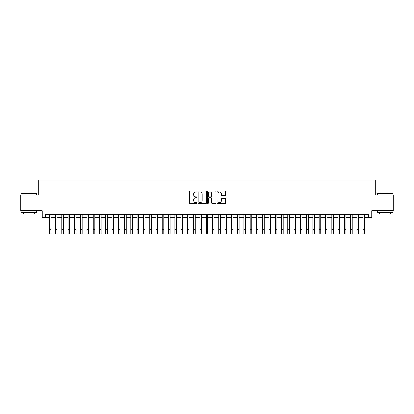 <?xml version="1.0" encoding="UTF-8"?>
<svg xmlns="http://www.w3.org/2000/svg" width="414" height="414" viewBox="0 0 414 414"><rect width="100%" height="100%" fill="white"/><g stroke="black" fill="none" stroke-linecap="round" stroke-linejoin="round"><path stroke-width="0.62" d="M196.955 191.553A0.43 0.43 0 0 0 196.526 191.123L189.974 191.123A0.616 0.616 0 0 0 189.358 191.739L189.358 202.829A0.616 0.616 0 0 0 189.974 203.445L196.526 203.445A0.43 0.43 0 0 0 196.955 203.015A0.43 0.43 0 0 0 196.526 202.586L195.677 202.586A1.972 1.972 0 0 1 193.705 200.614L193.705 199.688A1.972 1.972 0 0 1 195.677 197.716L196.526 197.716A0.43 0.43 0 0 0 196.955 197.287A0.43 0.43 0 0 0 196.526 196.852L195.677 196.852A1.972 1.972 0 0 1 193.705 194.88L193.705 193.959A1.972 1.972 0 0 1 195.677 191.987L196.526 191.987A0.43 0.43 0 0 0 196.955 191.553M225.009 195.465A0.616 0.616 0 0 0 225.625 194.849L225.625 191.739A0.616 0.616 0 0 0 225.009 191.123L217.738 191.123A0.616 0.616 0 0 0 217.122 191.739L217.122 202.829A0.616 0.616 0 0 0 217.738 203.445L225.009 203.445A0.616 0.616 0 0 0 225.625 202.829L225.625 199.072A0.616 0.616 0 0 0 225.009 198.456L221.899 198.456A0.616 0.616 0 0 0 221.283 199.072L221.283 200.935A1.651 1.651 0 0 1 219.632 202.586A1.651 1.651 0 0 1 217.987 200.935L217.987 193.633A1.651 1.651 0 0 1 219.632 191.987A1.651 1.651 0 0 1 221.283 193.633L221.283 194.849A0.616 0.616 0 0 0 221.899 195.465L225.009 195.465M45.343 217.686L45.343 214.55L368.657 214.55L368.657 217.686L371.798 217.686L371.798 210.783L393.3 210.783L393.3 195.087L375.25 195.087L375.25 180.023L38.75 180.023L38.75 195.087L20.7 195.087L20.7 210.783L42.202 210.783L42.202 217.686L49.266 217.686M206.462 191.739A0.616 0.616 0 0 0 205.846 191.123L198.575 191.123A0.616 0.616 0 0 0 197.959 191.739L197.959 202.829A0.616 0.616 0 0 0 198.575 203.445L205.846 203.445A0.616 0.616 0 0 0 206.462 202.829L206.462 191.739M208.154 191.123L215.425 191.123A0.616 0.616 0 0 1 216.041 191.739L216.041 202.829A0.616 0.616 0 0 1 215.425 203.445L212.315 203.445A0.616 0.616 0 0 1 211.699 202.829L211.699 198.332A0.616 0.616 0 0 0 211.083 197.716L209.018 197.716A0.616 0.616 0 0 0 208.402 198.332L208.402 203.015A0.43 0.43 0 0 1 207.973 203.445A0.43 0.43 0 0 1 207.538 203.015L207.538 191.739A0.616 0.616 0 0 1 208.154 191.123M50.834 217.686L55.543 217.686M57.111 217.686L61.821 217.686M63.389 217.686L68.098 217.686M69.671 217.686L74.375 217.686M75.948 217.686L80.658 217.686M82.226 217.686L86.935 217.686M88.503 217.686L93.212 217.686M94.78 217.686L99.489 217.686M101.057 217.686L105.767 217.686M107.335 217.686L112.044 217.686M113.617 217.686L118.321 217.686M119.894 217.686L124.604 217.686M126.172 217.686L130.881 217.686M132.449 217.686L137.158 217.686M138.726 217.686L143.435 217.686M145.003 217.686L149.713 217.686M151.281 217.686L155.99 217.686M157.563 217.686L162.267 217.686M163.84 217.686L168.55 217.686M170.118 217.686L174.827 217.686M176.395 217.686L181.104 217.686M182.672 217.686L187.382 217.686M188.95 217.686L193.659 217.686M195.227 217.686L199.936 217.686M201.509 217.686L206.213 217.686M207.787 217.686L212.491 217.686M214.064 217.686L218.773 217.686M220.341 217.686L225.05 217.686M226.618 217.686L231.328 217.686M232.896 217.686L237.605 217.686M239.173 217.686L243.882 217.686M245.45 217.686L250.159 217.686M251.733 217.686L256.437 217.686M258.01 217.686L262.719 217.686M264.287 217.686L268.996 217.686M270.565 217.686L275.274 217.686M276.842 217.686L281.551 217.686M283.119 217.686L287.828 217.686M289.396 217.686L294.106 217.686M295.679 217.686L300.383 217.686M301.956 217.686L306.665 217.686M308.233 217.686L312.943 217.686M314.511 217.686L319.22 217.686M320.788 217.686L325.497 217.686M327.065 217.686L331.774 217.686M333.342 217.686L338.052 217.686M339.625 217.686L344.329 217.686M345.902 217.686L350.611 217.686M352.179 217.686L356.889 217.686M358.457 217.686L363.166 217.686M364.734 217.686L368.657 217.686M199.253 191.987A0.43 0.43 0 0 0 198.818 192.417L198.818 202.151A0.43 0.43 0 0 0 199.253 202.586L200.143 202.586A1.972 1.972 0 0 0 202.115 200.614L202.115 193.959A1.972 1.972 0 0 0 200.143 191.987L199.253 191.987M211.699 193.664A1.651 1.651 0 0 0 210.048 192.018A1.651 1.651 0 0 0 208.402 193.664L208.402 196.236A0.616 0.616 0 0 0 209.018 196.852L211.083 196.852A0.616 0.616 0 0 0 211.699 196.236L211.699 193.664M49.266 229.273L50.834 229.273L50.834 233.977L49.266 233.977L49.266 214.55M50.834 229.273L50.834 214.55M21.202 193.519L36.711 193.705L21.202 193.519M28.861 212.667L21.016 212.667L21.016 211.099L36.711 211.099L36.711 212.667L28.861 212.667M34.512 212.667L34.512 214.11L23.21 214.11L23.21 212.667M377.48 193.519L392.984 193.705L377.48 193.519M385.139 212.667L377.289 212.667L377.289 211.099L392.984 211.099L392.984 212.667L385.139 212.667M390.79 212.667L390.79 214.11L379.488 214.11L379.488 212.667M55.543 233.977L57.111 233.977L55.543 233.977L55.543 214.55M57.111 233.977L57.111 214.55M61.821 233.977L63.389 233.977L61.821 233.977L61.821 214.55M63.389 233.977L63.389 214.55M68.098 233.977L69.671 233.977L68.098 233.977L68.098 214.55M69.671 233.977L69.671 214.55M74.375 233.977L75.948 233.977L74.375 233.977L74.375 214.55M75.948 233.977L75.948 214.55M80.658 233.977L82.226 233.977L80.658 233.977L80.658 214.55M82.226 233.977L82.226 214.55M86.935 233.977L88.503 233.977L86.935 233.977L86.935 214.55M88.503 233.977L88.503 214.55M93.212 233.977L94.78 233.977L93.212 233.977L93.212 214.55M94.78 233.977L94.78 214.55M99.489 233.977L101.057 233.977L99.489 233.977L99.489 214.55M101.057 233.977L101.057 214.55M105.767 233.977L107.335 233.977L105.767 233.977L105.767 214.55M107.335 233.977L107.335 214.55M112.044 233.977L113.617 233.977L112.044 233.977L112.044 214.55M113.617 233.977L113.617 214.55M118.321 233.977L119.894 233.977L118.321 233.977L118.321 214.55M119.894 233.977L119.894 214.55M124.604 233.977L126.172 233.977L124.604 233.977L124.604 214.55M126.172 233.977L126.172 214.55M130.881 233.977L132.449 233.977L130.881 233.977L130.881 214.55M132.449 233.977L132.449 214.55M137.158 233.977L138.726 233.977L137.158 233.977L137.158 214.55M138.726 233.977L138.726 214.55M143.435 233.977L145.003 233.977L143.435 233.977L143.435 214.55M145.003 233.977L145.003 214.55M149.713 233.977L151.281 233.977L149.713 233.977L149.713 214.55M151.281 233.977L151.281 214.55M155.99 233.977L157.563 233.977L155.99 233.977L155.99 214.55M157.563 233.977L157.563 214.55M162.267 233.977L163.84 233.977L162.267 233.977L162.267 214.55M163.84 233.977L163.84 214.55M168.55 233.977L170.118 233.977L168.55 233.977L168.55 214.55M170.118 233.977L170.118 214.55M174.827 233.977L176.395 233.977L174.827 233.977L174.827 214.55M176.395 233.977L176.395 214.55M181.104 233.977L182.672 233.977L181.104 233.977L181.104 214.55M182.672 233.977L182.672 214.55M187.382 233.977L188.95 233.977L187.382 233.977L187.382 214.55M188.95 233.977L188.95 214.55M193.659 233.977L195.227 233.977L193.659 233.977L193.659 214.55M195.227 233.977L195.227 214.55M199.936 233.977L201.509 233.977L199.936 233.977L199.936 214.55M201.509 233.977L201.509 214.55M206.213 233.977L207.787 233.977L206.213 233.977L206.213 214.55M207.787 233.977L207.787 214.55M212.491 233.977L214.064 233.977L212.491 233.977L212.491 214.55M214.064 233.977L214.064 214.55M218.773 233.977L220.341 233.977L218.773 233.977L218.773 214.55M220.341 233.977L220.341 214.55M225.05 233.977L226.618 233.977L225.05 233.977L225.05 214.55M226.618 233.977L226.618 214.55M231.328 233.977L232.896 233.977L231.328 233.977L231.328 214.55M232.896 233.977L232.896 214.55M237.605 233.977L239.173 233.977L237.605 233.977L237.605 214.55M239.173 233.977L239.173 214.55M243.882 233.977L245.45 233.977L243.882 233.977L243.882 214.55M245.45 233.977L245.45 214.55M250.159 233.977L251.733 233.977L250.159 233.977L250.159 214.55M251.733 233.977L251.733 214.55M256.437 233.977L258.01 233.977L256.437 233.977L256.437 214.55M258.01 233.977L258.01 214.55M262.719 233.977L264.287 233.977L262.719 233.977L262.719 214.55M264.287 233.977L264.287 214.55M268.996 233.977L270.565 233.977L268.996 233.977L268.996 214.55M270.565 233.977L270.565 214.55M275.274 233.977L276.842 233.977L275.274 233.977L275.274 214.55M276.842 233.977L276.842 214.55M281.551 233.977L283.119 233.977L281.551 233.977L281.551 214.55M283.119 233.977L283.119 214.55M287.828 233.977L289.396 233.977L287.828 233.977L287.828 214.55M289.396 233.977L289.396 214.55M294.106 233.977L295.679 233.977L294.106 233.977L294.106 214.55M295.679 233.977L295.679 214.55M300.383 233.977L301.956 233.977L300.383 233.977L300.383 214.55M301.956 233.977L301.956 214.55M306.665 233.977L308.233 233.977L306.665 233.977L306.665 214.55M308.233 233.977L308.233 214.55M312.943 233.977L314.511 233.977L312.943 233.977L312.943 214.55M314.511 233.977L314.511 214.55M319.22 233.977L320.788 233.977L319.22 233.977L319.22 214.55M320.788 233.977L320.788 214.55M325.497 233.977L327.065 233.977L325.497 233.977L325.497 214.55M327.065 233.977L327.065 214.55M331.774 233.977L333.342 233.977L331.774 233.977L331.774 214.55M333.342 233.977L333.342 214.55M338.052 233.977L339.625 233.977L338.052 233.977L338.052 214.55M339.625 233.977L339.625 214.55M344.329 233.977L345.902 233.977L344.329 233.977L344.329 214.55M345.902 233.977L345.902 214.55M350.611 233.977L352.179 233.977L350.611 233.977L350.611 214.55M352.179 233.977L352.179 214.55M356.889 233.977L358.457 233.977L356.889 233.977L356.889 214.55M358.457 233.977L358.457 214.55M363.166 233.977L364.734 233.977L363.166 233.977L363.166 214.55M364.734 233.977L364.734 214.55M55.543 229.273L57.111 229.273M61.821 229.273L63.389 229.273M68.098 229.273L69.671 229.273M74.375 229.273L75.948 229.273M80.658 229.273L82.226 229.273M86.935 229.273L88.503 229.273M93.212 229.273L94.78 229.273M99.489 229.273L101.057 229.273M105.767 229.273L107.335 229.273M112.044 229.273L113.617 229.273M118.321 229.273L119.894 229.273M124.604 229.273L126.172 229.273M130.881 229.273L132.449 229.273M137.158 229.273L138.726 229.273M143.435 229.273L145.003 229.273M149.713 229.273L151.281 229.273M155.99 229.273L157.563 229.273M162.267 229.273L163.84 229.273M168.55 229.273L170.118 229.273M174.827 229.273L176.395 229.273M181.104 229.273L182.672 229.273M187.382 229.273L188.95 229.273M193.659 229.273L195.227 229.273M199.936 229.273L201.509 229.273M206.213 229.273L207.787 229.273M212.491 229.273L214.064 229.273M218.773 229.273L220.341 229.273M225.05 229.273L226.618 229.273M231.328 229.273L232.896 229.273M237.605 229.273L239.173 229.273M243.882 229.273L245.45 229.273M250.159 229.273L251.733 229.273M256.437 229.273L258.01 229.273M262.719 229.273L264.287 229.273M268.996 229.273L270.565 229.273M275.274 229.273L276.842 229.273M281.551 229.273L283.119 229.273M287.828 229.273L289.396 229.273M294.106 229.273L295.679 229.273M300.383 229.273L301.956 229.273M306.665 229.273L308.233 229.273M312.943 229.273L314.511 229.273M319.22 229.273L320.788 229.273M325.497 229.273L327.065 229.273M331.774 229.273L333.342 229.273M338.052 229.273L339.625 229.273M344.329 229.273L345.902 229.273M350.611 229.273L352.179 229.273M356.889 229.273L358.457 229.273M363.166 229.273L364.734 229.273M21.016 195.087L21.016 193.705M24.592 211.099L24.592 210.783M33.13 211.099L33.13 210.783M36.711 195.087L36.711 193.705M377.289 195.087L377.289 193.705M380.87 211.099L380.87 210.783M389.408 211.099L389.408 210.783M392.984 195.087L392.984 193.705"/></g></svg>
